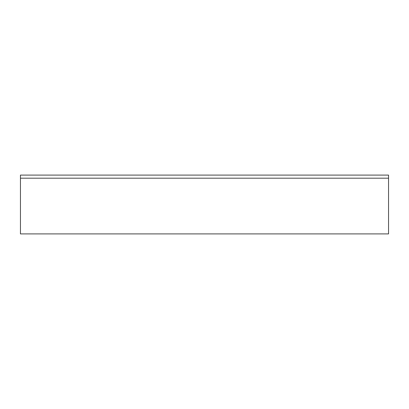 <?xml version="1.0" encoding="UTF-8"?>
<svg xmlns="http://www.w3.org/2000/svg" width="409" height="409" viewBox="0 0 409 409"><rect width="100%" height="100%" fill="white"/><g stroke="black" fill="none" stroke-linecap="round" stroke-linejoin="round"><path stroke-width="0.61" d="M388.55 175.093L388.55 233.907L20.45 233.907L20.45 175.093L388.55 175.093M388.55 178.191L20.45 178.191M388.55 233.907L20.45 233.907"/></g></svg>
